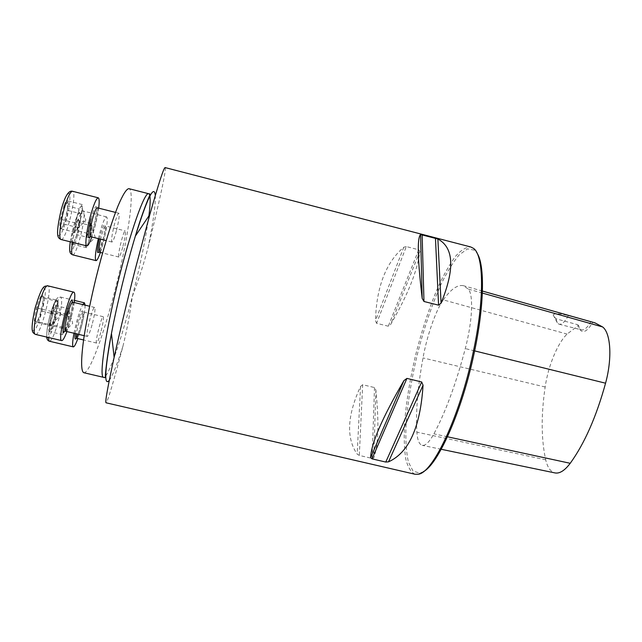 <?xml version="1.0" encoding="UTF-8"?>
<svg xmlns="http://www.w3.org/2000/svg" width="642" height="642" viewBox="0 0 642 642"><rect width="100%" height="100%" fill="white"/><g stroke="black" fill="none" stroke-linecap="round" stroke-linejoin="round"><path stroke-width="0.48" stroke-dasharray="3.21 2.41" d="M116.523 230.334C118.906 220.535 119.677 214.845 118.842 213.248C117.823 213.561 116.314 217.445 114.308 224.893C111.901 234.812 111.122 240.525 111.965 242.026C113.016 241.641 114.533 237.749 116.523 230.334M101.155 330.959C103.21 322.613 103.9 317.854 103.234 316.699C101.596 315.519 94.607 343.334 96.613 343.069C97.624 342.539 99.141 338.503 101.155 330.959M83.781 372.705C89.302 374.19 103.466 335.461 114.517 292.126C127.309 242.933 135.342 190.184 128.986 188.676M122.983 246.207C124.917 238.383 125.72 233.351 125.399 231.112L125.214 230.895C123.609 229.716 116.956 257.306 118.906 257.049C119.797 256.672 121.161 253.052 122.983 246.207M92.48 323.239C94.743 314.026 95.457 308.762 94.631 307.446C92.689 306.073 85.129 335.814 87.272 336.4L87.344 336.44C88.548 335.886 90.257 331.489 92.48 323.239M415.013 474.245C410.888 472.175 407.806 467.063 405.752 458.894C404.316 449.296 403.898 437.716 404.5 424.161C406.161 402.422 409.949 379.077 415.864 354.119C422.171 329.258 429.618 306.788 438.213 286.709C443.959 274.391 449.697 264.287 455.427 256.407C461.028 250.083 466.14 246.937 470.763 246.969M109.276 380.385C112.663 375.586 117.221 364.207 122.935 346.255C114.276 379.165 107.366 403.08 106.042 402.751M122.935 346.255C126.731 331.023 129.869 314.428 132.348 296.476C138.728 279.615 144.073 262.891 148.39 246.287C153.302 221.626 155.613 204.686 155.308 195.465M165.138 167.586C166.792 168.26 159.015 203.321 148.39 246.287M362.674 384.719L360.555 386.444C347.17 415.494 346.046 438.053 357.169 454.103L359.303 455.427L372.111 458.404L373.732 457.947C378.443 445.652 379.157 423.038 375.891 390.127L374.495 387.559L362.674 384.719L359.303 455.427M406.306 246.568L403.786 247.218C385.874 262.506 376.437 286.99 375.466 320.679L376.581 323.303L388.298 326.208L390.657 324.451C407.814 294.927 417.557 270.563 419.876 251.367L418.744 249.778L406.306 246.568L376.581 323.303M594.909 322.838L592.67 322.388C587.783 330.75 583.69 333.358 580.384 330.237L578.442 325.462L567.079 334.073C557.425 343.35 548.18 366.028 545.162 387.014C541.037 415.021 541.214 439.288 545.692 459.824C547.498 467.424 550.579 471.79 554.929 472.913M578.442 325.462L577.864 324.764L555.763 318.713L553.195 314.933C554.303 313.192 559.359 313.408 568.347 315.591L592.67 322.388M443.333 299.894C450.764 289.269 457.441 284.526 463.372 285.674L468.331 289.109C473.563 294.726 472.472 321.233 465.289 348.59C455.916 383.988 445.452 412.405 433.904 433.848C429.289 442.113 425.381 445.941 422.171 445.323C419.21 444.465 417.444 440.075 416.883 432.154C415.687 411.522 417.725 386.781 423.006 357.923C427.066 335.485 435.645 310.696 443.333 299.894L567.079 334.073M423.495 471.597L419.844 473.138L413.031 471.076L408.392 462.055C406.394 453.003 405.567 441.56 405.896 427.724C407.277 405.279 411.081 380.858 417.316 354.472C423.993 328.19 431.93 304.765 441.11 284.189C447.225 271.743 453.26 261.952 459.231 254.81L467.528 248.895L474.542 250.155L477.126 253.261M555.763 318.713L557.553 323.239L559.094 324.218C561.87 324.675 564.952 321.803 568.347 315.591M577.864 324.764L579.582 328.68L581.395 329.86C584.228 330.365 587.342 327.725 590.752 321.955M52.443 325.959L50.566 330.197L49.137 331.449C48.455 330.887 48.479 328.399 49.193 323.985L52.636 310.929C54.113 307.036 55.212 305.271 55.934 305.648L56.368 307.325L55.798 313.208L51.761 328.865L49.137 331.449C50.413 329.29 50.429 326.802 49.193 323.985C51.593 319.941 52.74 315.591 52.636 310.929C55.003 309.452 56.103 307.687 55.934 305.648L56.777 308.987L55.798 313.208C55.902 317.758 54.779 322.011 52.443 325.959L65.861 329.161L69.192 316.426L69.472 308.906L66.351 314.227L62.932 327.26L62.828 330.991L64.641 320.735L67.924 311.547C68.782 310.142 69.256 310.263 69.336 311.932L67.522 322.79L64.304 331.906L65.861 329.161M85.121 305.143C85.097 309.934 83.869 317.132 81.43 326.746L77.843 338.599M73.99 333.254C76.647 320.43 79.56 310.872 82.73 304.565M62.828 330.991L62.723 334.683L64.264 331.97C63.285 333.575 62.804 333.254 62.828 330.991M62.723 334.683L49.137 331.449M69.192 316.426L55.798 313.208M69.472 308.906L55.934 305.648M66.351 314.227L52.636 310.929M62.932 327.26L49.193 323.985M78.878 222.597L76.759 234.627L73.148 244.361C72.032 245.878 71.511 245.14 71.575 242.138C71.743 238.848 72.45 234.771 73.71 229.884C75.002 225.077 76.229 221.811 77.385 220.086C78.268 218.922 78.765 219.275 78.878 221.137L78.878 222.597C79.383 226.931 78.685 230.943 76.759 234.627L73.148 244.361C73.854 243.936 73.332 243.198 71.575 242.138C73.525 238.391 74.239 234.306 73.71 229.884C76.189 226.907 77.417 223.641 77.385 220.086L79.175 222.236L78.878 222.597L92.159 225.928L90.851 223.464L87.288 233.279L85.089 245.493L86.469 247.676L88.235 242.78L86.935 245.774L85.787 246.592C85.362 245.742 85.498 243.342 86.18 239.402L89.078 228.351C90.241 225.254 91.052 224.034 91.509 224.708L91.068 231.947L92.159 225.928M98.346 238.623C101.773 225.013 104.502 217.774 106.532 216.916L106.925 217.341C108.418 220.054 104.542 240.622 100.369 252.45M88.235 242.78L89.976 237.925L91.068 231.947L88.235 242.78M89.976 237.925L76.759 234.627M90.851 223.464L77.385 220.086M87.288 233.279L73.71 229.884M85.089 245.493L71.575 242.138M86.469 247.676L73.148 244.361M64.16 205.167C65.725 201.299 66.872 199.855 67.595 200.85L67.988 202.824L67.314 210.303L63.678 224.01L62.234 227.188C61.359 228.713 60.693 229.186 60.236 228.6C59.554 227.42 59.626 224.291 60.436 219.219L64.16 205.167C66.688 204.052 67.827 202.615 67.595 200.85L68.429 204.509L67.314 210.303C67.434 215.182 66.222 219.757 63.678 224.01L63.381 225.896L60.236 228.6C61.664 225.856 61.728 222.734 60.436 219.219C63.044 214.861 64.288 210.175 64.16 205.167L79.086 208.939L75.387 222.975L75.002 232.292L78.252 227.661L81.855 213.971L82.08 209.3L80.049 220.808L76.639 229.956C75.604 231.337 75.122 230.566 75.194 227.661L77.233 215.953C78.468 211.395 79.624 208.321 80.707 206.74L79.086 208.939M98.675 208.144C97.279 217.999 94.992 227.613 91.814 236.994M82.08 209.3L82.304 204.573L80.707 206.74C81.534 205.673 81.999 206.074 82.096 207.936L82.08 209.3M82.304 204.573L67.595 200.85M75.387 222.975L60.436 219.219M75.002 232.292L60.236 228.6M78.252 227.661L63.678 224.01M81.855 213.971L67.314 210.303M34.379 321.04C34.395 317.742 35.109 313.36 36.522 307.895C37.998 302.478 39.475 298.61 40.952 296.299C42.268 294.453 42.998 294.855 43.126 297.495L43.134 297.968C43.086 301.291 42.372 305.592 41.008 310.864C39.692 315.744 38.335 319.427 36.931 321.923L36.674 322.348C35.254 324.443 34.491 324.009 34.379 321.04C36.482 317.02 37.196 312.638 36.522 307.895C39.403 304.332 40.879 300.464 40.952 296.299C42.91 297.126 43.68 297.671 43.247 297.92L43.134 297.968C43.784 302.615 43.07 306.916 41.008 310.864C40.944 314.668 39.7 318.231 37.284 321.562L36.674 322.348L34.379 321.04L49.466 324.643L51.537 325.895L55.726 314.403L57.949 301.539L55.982 299.926L53.848 305.704C55.244 302.021 56.287 300.368 56.969 300.745L57.387 302.478L56.833 307.991L53.639 320.125L51.954 323.961L50.509 325.269C49.875 324.708 49.899 322.324 50.582 318.111L49.466 324.643M74.239 302.51C72.715 312.405 70.275 322.091 66.912 331.569M53.848 305.704L51.697 311.539L50.582 318.111L53.848 305.704M51.697 311.539L36.522 307.895M51.537 325.895L36.674 322.348M55.726 314.403L41.008 310.864M57.949 301.539L43.134 297.968M55.982 299.926L40.952 296.299M148.88 215.937C145.83 238.126 140.317 264.977 132.348 296.476C121.394 339.746 108.057 378.587 103.563 377.335M148.655 193.715L149.746 195.425M482.351 293.057L468.331 289.109M545.692 459.824L416.883 432.154M545.162 387.014L423.006 357.923M474.631 350.893L465.289 348.59M447.482 436.785L433.904 433.848M375.891 390.127L373.732 457.947M374.495 387.559L372.111 458.404M360.555 386.444L357.169 454.103M403.786 247.218L375.466 320.679M418.744 249.778L388.298 326.208M419.876 251.367L390.657 324.451M55.26 320.334C52.684 329.507 50.325 335.317 48.198 337.764C45.847 339.177 46.529 328.993 49.707 316.65C52.411 307.101 54.811 301.291 56.905 299.204C59.12 298.37 58.278 308.577 55.26 320.334M76.719 338.334C77.891 337.844 79.504 333.816 81.558 326.264C83.612 317.902 84.222 313.119 83.38 311.916C82.112 311.001 77.465 325.807 76.526 333.856M75.194 333.543C76.27 325.839 79.961 313.36 81.839 311.025C83.621 310.03 83.195 315.053 80.571 326.096L78.083 334.233M49.57 341.263C51.89 340.477 54.795 333.8 58.278 321.209C61.696 307.285 62.531 299.252 60.773 297.11C57.836 295.047 48.335 326.409 48.607 337.515M80.242 213.353C83.003 218.136 73.228 255.315 70.243 251.311C67.081 247.467 77.513 207.928 80.242 213.353M99.277 252.178C101.107 253.293 107.318 228.56 105.802 226.193L105.585 225.96C104.349 226.53 102.696 230.943 100.642 239.193M99.366 238.88C101.901 228.881 103.771 224.202 104.975 224.844C106.307 226.867 101.837 247.05 99.012 251.825L103.707 236.746C105.786 226.433 104.959 226.233 105.248 225.872L125.214 230.895M72.618 254.842C76.366 256.776 86.702 215.856 83.596 211.451L83.115 211.001C80.908 209.669 74.576 228.167 72.474 242.347M61.086 210.311C63.775 200.681 66.792 194.02 68.702 193.394C70.949 193.948 69.898 206.234 66.632 218.906C63.855 228.64 61.367 234.306 59.16 235.903C56.753 236.055 57.636 223.665 61.086 210.311M90.386 236.633C92.817 237.917 99.959 207.888 97.247 207.783M91.02 218.826C94.711 206.387 96.653 203.45 96.862 210.03C96.477 217.213 92.633 232.243 90.113 236.368C90.097 236.063 91.405 235.55 94.839 222.212C97.993 206.371 96.557 209.18 96.886 207.88M61.078 239.522C66.038 241.777 77.875 191.789 72.482 191.26M33.143 330.726C28.537 328.76 40.374 284.27 44.426 288.178C48.479 291.42 37.493 332.941 33.143 330.726M65.436 331.216C67.94 332.452 75.563 302.197 72.771 302.157M72.402 302.262C72.899 307.55 68.132 326.481 65.163 330.959M35.519 334.41C40.639 336.552 53.382 286.236 47.845 285.834M482.423 291.059L463.372 285.674M474.542 250.155L473.603 248.43M419.844 473.138L418.215 474.229M441.206 449.28L422.171 445.323M553.195 314.933L557.553 323.239M559.094 324.218L581.395 329.86M579.582 328.68L580.384 330.237M103.234 316.699L82.995 311.916C82.722 312.357 83.917 311.699 80.579 326.08C77.762 336.384 76.47 337.804 76.446 337.997M96.613 343.069L83.58 339.963M74.504 300.432L60.773 297.11C58.189 297.455 57.692 296.291 54.177 303.297C51.689 308.746 48.391 320.559 47.179 328.576L46.689 337.058M51.817 328.913L50.566 330.197M56.849 308.971L56.368 307.325M64.264 331.97L72.715 323.359L69.336 311.932M118.906 257.049L102.559 252.996M106.532 216.916L83.115 211.001C81.518 210.56 80.009 211.378 78.597 213.465C77.682 214.605 76.27 217.999 74.344 223.641L70.203 241.785M79.215 222.228L78.878 221.137M73.87 243.446L73.437 243.904M86.935 245.774L95.185 237.267L91.718 225.84M118.842 213.248L115.512 212.406M111.965 242.026L106.163 240.573M63.438 225.944L62.234 227.188M68.501 204.493L67.988 202.824M77.016 229.338L85.851 220.214L82.096 207.936M94.631 307.446L89.591 306.226M87.344 336.44L84.206 335.686M65.171 330.975C65.147 330.654 66.511 330.14 70.203 316.53C73.084 303.995 72.281 302.374 72.41 302.254M43.255 297.92L43.126 297.495M51.954 323.961L61.03 314.74L57.387 302.478"/><path stroke-width="0.96" d="M128.986 188.676C126.586 188.652 122.935 194.414 118.024 205.962C111.339 222.605 103.129 249.297 96.003 278.01C90.707 300.031 86.694 319.804 83.958 337.355C80.828 359.103 80.94 371.533 83.781 372.705L103.563 377.335C99.045 377.368 104.983 334.795 117.646 283.315C130.27 231.826 144.691 191.493 148.655 193.715L128.986 188.676M106.042 402.751C104.967 402.309 107.663 387.19 114.132 357.385C119.821 331.625 126.819 302.39 135.141 269.688L149.835 214.548C158.734 183.122 163.838 167.474 165.138 167.586L470.763 246.969L473.603 248.43C483.859 255.42 484.694 299.525 473.002 353.204C459.608 417.123 432.684 473.25 418.215 474.229L415.013 474.245L106.034 402.791M421.682 381.974L423.054 385.232C420.39 427.123 408.874 452.65 388.506 461.839L385.77 462.055L372.023 458.869L370.643 457.69C371.036 443.774 382.134 418.078 403.938 380.602L406.924 378.395L421.682 381.974L385.77 462.055M423.969 301.483L422.179 298.378C417.589 259.376 417.051 238.086 420.566 234.515L437.876 239.009C453.894 247.603 454.961 268.974 441.078 303.144L438.566 305.159L423.969 301.483L422.131 234.683M441.206 449.28L554.929 472.913C559.583 473.836 564.679 470.626 570.224 463.299C584.517 443.534 596.298 416.843 605.567 383.202C612.404 358.156 610.759 333.086 602.653 326.963L594.909 322.838L482.423 291.059M477.126 253.261C484.927 265.01 484.389 306.033 474.045 353.67C461.951 411.233 438.253 464.102 423.495 471.597M77.843 338.599C75.828 344.136 74.32 346.905 73.316 346.889C72.217 346.231 72.442 341.688 73.99 333.254M82.73 304.565L84.439 302.839L85.121 305.143M100.369 252.45C98.459 257.932 97.006 260.66 96.027 260.628C94.655 259.047 95.433 251.712 98.346 238.623M91.814 236.994C89.663 243.005 88.002 245.974 86.831 245.918C84.752 245.862 86.373 231.272 90.137 217.116C93.563 204.654 96.276 198.226 98.266 197.816C99.325 198.346 99.462 201.789 98.675 208.144M66.912 331.569C64.641 337.644 62.908 340.661 61.696 340.621L61.568 340.573C57.13 339.795 69.962 289.574 73.918 292.174C75.002 292.688 75.106 296.139 74.239 302.51M149.746 195.425C150.509 198.795 150.22 205.633 148.88 215.937M602.653 326.963L482.351 293.057M605.567 383.202L474.631 350.893M570.224 463.299L447.482 436.785M441.078 303.144L437.876 239.009M438.566 305.159L435.453 238.142M422.179 298.378L420.566 234.515M370.643 457.69L403.938 380.602M372.023 458.869L406.924 378.395M388.506 461.839L423.054 385.232M155.308 195.465C154.088 184.069 147.443 197.592 135.382 236.031C126.707 264.673 117.045 304.011 111.459 333.471C104.694 370.835 103.964 386.468 109.276 380.385M76.526 333.856C76.181 336.665 76.246 338.157 76.719 338.334L76.446 337.997M78.083 334.233C75.379 340.95 74.416 340.717 75.194 333.543M48.607 337.515C48.607 339.843 48.928 341.087 49.57 341.263L73.316 346.889M100.642 239.193C98.924 246.913 98.475 251.247 99.277 252.178L99.012 251.825C96.854 254.577 96.974 250.26 99.366 238.88M72.474 242.347C71.334 250.051 71.382 254.216 72.618 254.842L96.027 260.628M115.512 212.406L97.247 207.783C96.059 208.048 94.438 211.916 92.392 219.379C89.984 229.322 89.31 235.076 90.386 236.633L90.113 236.376C87.36 241.36 87.85 230.655 91.02 218.826M63.719 210.456C59.891 224.644 58.615 239.362 61.078 239.522C58.358 237.901 54.747 238.198 61.102 210.167C64.754 196.508 68.55 190.201 72.482 191.26C70.147 191.581 67.225 197.977 63.719 210.456M89.591 306.226L72.771 302.157C70.411 300.681 62.78 330.494 65.348 331.176L65.171 330.975M65.163 330.959L63.783 332.091C60.509 330.437 71.912 291.115 72.402 302.262M35.374 334.362L35.005 334.249C33.609 332.179 29.227 335.301 34.965 308.561C42.886 282.175 44.627 286.854 47.845 285.834C43.046 283.034 30.078 333.383 35.374 334.362M103.563 377.335L104.148 377.48C104.903 378.01 105.312 377.416 105.392 375.682C105.2 376.549 106.516 358.228 111.459 333.471L114.132 357.385M148.655 193.715L149.241 193.852C150.156 193.715 150.252 194.422 149.522 195.97C149.755 195.096 142.46 211.836 135.382 236.031L149.819 214.54M83.58 339.963L76.719 338.334M84.439 302.839L74.504 300.432M46.689 337.058C46.986 339.514 47.949 340.91 49.57 341.263M102.559 252.996L99.277 252.178M70.203 241.785C68.871 253.55 70.195 253.357 72.618 254.842M106.163 240.573L90.386 236.633M98.266 197.816L72.482 191.26M86.831 245.918L61.078 239.522M84.206 335.686L65.436 331.216M73.918 292.174L47.845 285.834M61.696 340.621L35.519 334.41"/></g></svg>
